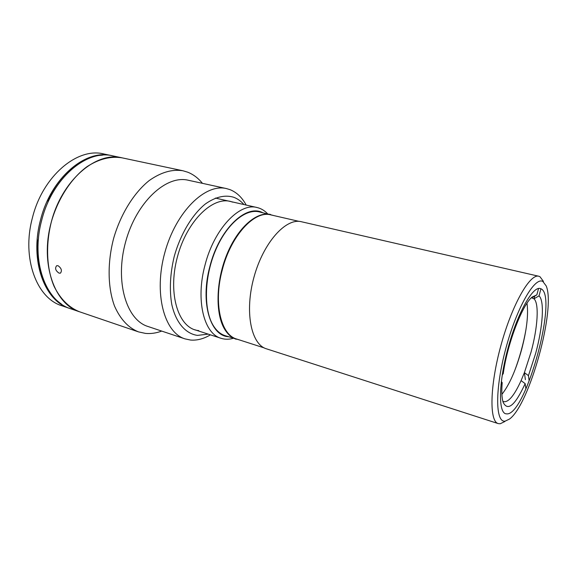 <?xml version="1.0" encoding="UTF-8"?>
<svg xmlns="http://www.w3.org/2000/svg" width="577" height="577" viewBox="0 0 577 577"><rect width="100%" height="100%" fill="white"/><g stroke="black" fill="none" stroke-linecap="round" stroke-linejoin="round"><path stroke-width="0.87" d="M514.576 370.982C519.617 357.603 523.397 343.878 525.921 329.806M504.839 421.542L500.194 423.763L498.211 423.583C489.195 421.441 489.794 385.652 501.024 345.096C512.152 304.512 529.967 273.469 538.81 276.246L539.928 276.671L543.455 281.396M498.211 423.583L266.444 348.818C251.024 344.44 244.396 311.573 254.01 277.032C263.444 242.441 285.976 217.616 301.461 221.748L538.81 276.246M505.171 421.131C495.282 423.006 494.842 388.97 505.914 348.155C516.862 307.31 534.872 276.376 542.892 281.518L546.188 285.918C556.048 308.565 529.571 404.657 509.505 419.053L505.171 421.131M540.93 288.774C558.348 295.612 526.318 413.904 507.118 413.911L505.668 413.759C498.074 411.964 498.788 381.447 508.301 347.102C517.72 312.734 532.744 286.156 540.18 288.507L540.93 288.774L539.033 295.871L533.992 298.814C539.336 303.531 537.706 327.837 531.006 352.237L524.399 372.634L521.089 380.611C514.395 395.281 508.647 402.306 503.858 401.686L502.812 401.138M527.003 303.235C528.546 314.559 526.751 330.037 521.601 349.655C515.91 370.059 509.34 384.967 501.889 394.358M539.033 295.871C544.724 300.891 542.863 327.13 535.644 353.434L528.445 375.649L529.138 380.791M534.728 296.109L533.992 298.814L531.734 297.855L536.826 294.883L538.557 288.471M502.221 375.028L503.245 373.665C507.363 343.683 522.308 304.699 532.167 297.032L536.826 294.883M501.319 381.57L502.192 382.645L501.024 384.217M525.885 388.725L525.164 383.633L521.089 380.611M525.164 383.633C515.117 405.4 507.782 411.632 503.151 402.328C501.788 398.087 501.471 391.523 502.192 382.645M525.387 379.695L524.399 372.634L528.445 375.649M262.614 212.653C246.033 203.796 219.195 229.257 209.898 266.386C200.053 302.24 210.208 335.785 228.42 336.73M233.303 338.31C229.019 339.536 224.929 339.536 221.034 338.295C203.933 333.766 195.459 300.105 205.008 265.124C214.139 228.853 239.549 202.426 257.068 207.525C261.049 208.456 264.562 210.547 267.613 213.8M299.153 221.395L270.88 214.904C254.681 210.122 230.98 235.387 222.304 269.798C213.23 303.012 220.825 334.898 236.678 339.038L264.288 347.938M202.433 183.335C198.264 178.149 193.36 174.434 187.713 172.191L182.945 170.763L122.122 157.853C110.791 155.978 99.107 158.906 87.069 166.623C71.512 178.019 58.255 198.091 51.519 221.236C45.453 244.561 46.557 268.593 54.079 286.343C60.462 299.146 69.002 307.642 79.691 311.832C54.801 304.584 39.914 263.963 51.05 223.003C61.487 180.471 96.258 151.03 122.122 157.853L112.89 155.891C86.846 149.039 52.002 178.192 41.659 220.4C30.61 261.042 45.706 301.468 70.762 308.789L138.545 331.898L145.498 333.405C150.828 333.895 156.237 333.124 161.719 331.09M112.313 155.776L103.788 153.958C77.563 147.085 42.662 175.942 32.413 217.839C21.45 258.171 36.733 298.396 61.948 305.781L70.206 308.594M111.743 155.653C85.677 148.794 50.826 177.904 40.491 220.082C29.456 260.681 44.573 301.079 69.651 308.414M49.874 198.25L48.951 198.012C61.609 172.17 83.297 155.66 102.41 155.184M61.4 304.029C44.919 292.553 36.856 272.337 37.202 243.379L38.479 238.438M47.653 203.032L48.951 198.012M37.202 243.379L38.118 243.645M243.934 204.547C240.984 201.164 237.601 198.748 233.793 197.291C225.008 194.593 215.524 196.822 205.34 203.984C192.119 214.68 180.334 234.349 174.167 256.715C170.092 274.003 169.299 289.935 171.795 304.512C175.87 322.666 185.599 333.744 197.471 335.396L208.225 334.126M246.184 205.059C242.095 197.485 236.721 192.35 230.072 189.667L226.451 188.578C205.318 183.241 175.999 211.608 164.863 252.466C153.496 293.267 164.149 332.648 185.029 338.887L190.54 340.048C197.067 340.589 203.695 338.85 210.417 334.84M226.451 188.578L188.253 180.24C166.255 174.744 136.475 202 125.678 241.669C114.635 281.266 126.248 319.932 147.95 326.481L185.029 338.887M182.945 170.763C172.155 169.025 160.896 172.307 149.154 180.594C133.943 192.79 120.694 214.038 113.647 238.351C107.243 262.845 107.74 287.887 114.556 306.149C120.391 319.283 128.39 327.866 138.545 331.898M58.017 265.701C61.414 268.175 62.229 270.656 60.455 273.137L59.092 273.152C55.543 270.743 54.728 268.269 56.64 265.73L58.017 265.701M232.524 202.123C214.161 194.637 186.898 220.118 177.262 257.443C167.366 294.71 178.877 329.085 198.733 330.592M239.628 339.99L225.131 335.67C220.602 334.206 216.743 330.974 213.54 325.991C203.703 310.779 204.006 278.525 215.012 251.644C225.96 224.698 245.153 208.398 259.239 211.874L273.909 215.596M236.274 339.269C231.81 337.819 228.016 334.602 224.886 329.604C215.25 314.357 215.726 281.886 226.754 254.76C237.724 227.562 256.772 211.067 270.656 214.493M215.372 198.07L257.068 207.525M194.665 329.712L221.034 338.295"/></g></svg>
